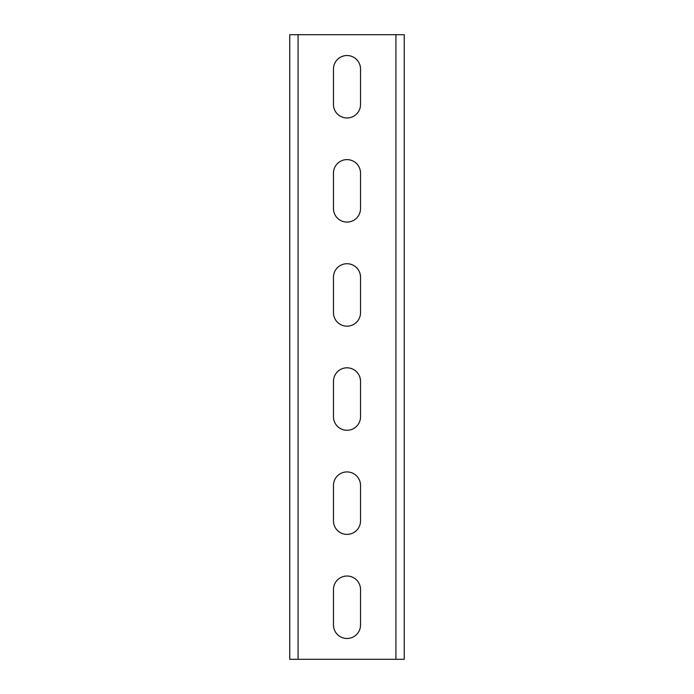 <?xml version="1.0" encoding="UTF-8"?>
<svg xmlns="http://www.w3.org/2000/svg" width="694" height="694" viewBox="0 0 694 694"><rect width="100%" height="100%" fill="white"/><g stroke="black" fill="none" stroke-linecap="round" stroke-linejoin="round"><path stroke-width="1.04" d="M404.255 34.7L404.255 659.3L289.745 659.3L289.745 34.7L404.255 34.7M333.467 104.447L333.467 69.053A13.533 13.533 0 0 1 347 55.52A13.533 13.533 0 0 1 360.533 69.053L360.533 104.447A13.533 13.533 0 0 1 347 117.98A13.533 13.533 0 0 1 333.467 104.447M333.467 208.547L333.467 173.153A13.533 13.533 0 0 1 347 159.62A13.533 13.533 0 0 1 360.533 173.153L360.533 208.547A13.533 13.533 0 0 1 347 222.08A13.533 13.533 0 0 1 333.467 208.547M333.467 312.647L333.467 277.253A13.533 13.533 0 0 1 347 263.72A13.533 13.533 0 0 1 360.533 277.253L360.533 312.647A13.533 13.533 0 0 1 347 326.18A13.533 13.533 0 0 1 333.467 312.647M333.467 416.747L333.467 381.353A13.533 13.533 0 0 1 347 367.82A13.533 13.533 0 0 1 360.533 381.353L360.533 416.747A13.533 13.533 0 0 1 347 430.28A13.533 13.533 0 0 1 333.467 416.747M333.467 520.847L333.467 485.453A13.533 13.533 0 0 1 347 471.92A13.533 13.533 0 0 1 360.533 485.453L360.533 520.847A13.533 13.533 0 0 1 347 534.38A13.533 13.533 0 0 1 333.467 520.847M333.467 624.947L333.467 589.553A13.533 13.533 0 0 1 347 576.02A13.533 13.533 0 0 1 360.533 589.553L360.533 624.947A13.533 13.533 0 0 1 347 638.48A13.533 13.533 0 0 1 333.467 624.947M395.927 34.7L395.927 659.3M298.073 34.7L298.073 659.3"/></g></svg>
